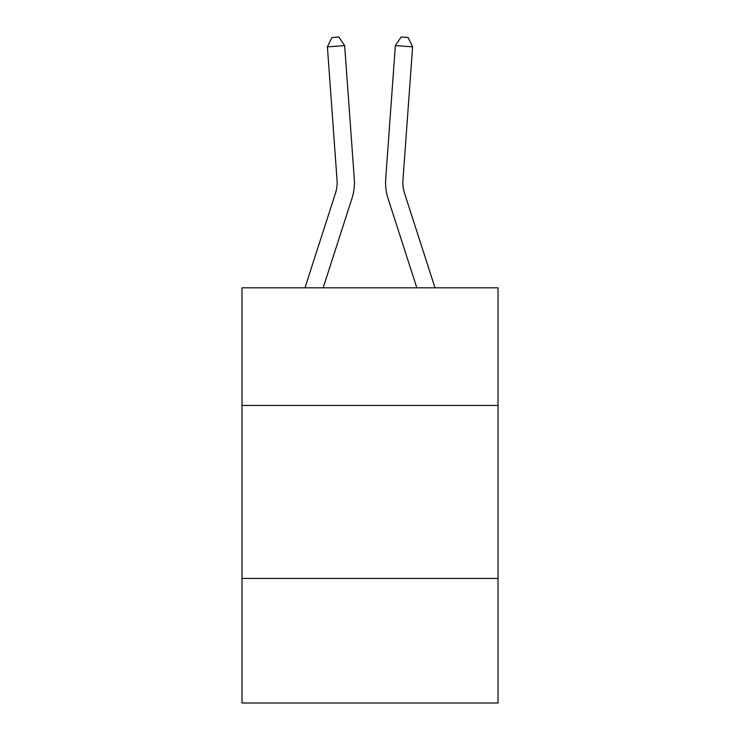 <?xml version="1.0" encoding="UTF-8"?>
<svg xmlns="http://www.w3.org/2000/svg" width="740" height="740" viewBox="0 0 740 740"><rect width="100%" height="100%" fill="white"/><g stroke="black" fill="none" stroke-linecap="round" stroke-linejoin="round"><path stroke-width="1.11" d="M498.02 405.446L498.02 287.814L241.98 287.814L241.98 405.446L498.02 405.446L498.02 703L241.98 703L241.98 405.446M498.02 578.44L241.98 578.44M351.925 198.561L323.158 287.814L351.925 198.561A51.902 51.902 139.2 0 0 354.293 178.886L344.655 45.602L354.293 178.886L344.655 45.602L354.293 178.886L344.655 45.602L354.293 178.886L344.655 45.602L354.293 178.886L344.655 45.602L354.293 178.886L344.655 45.602L354.293 178.886L344.655 45.602L354.293 178.886L344.655 45.602L354.293 178.886L344.655 45.602L354.293 178.886L344.655 45.602L354.293 178.886L344.655 45.602L354.293 178.886L344.655 45.602L354.293 178.886L344.655 45.602L354.293 178.886L344.655 45.602L354.293 178.886L344.655 45.602L354.293 178.886L344.655 45.602L354.293 178.886L344.655 45.602L354.293 178.886L344.655 45.602L354.293 178.886L344.655 45.602L354.293 178.886L344.655 45.602L354.293 178.886L344.655 45.602L354.293 178.886L344.655 45.602L354.293 178.886L344.655 45.602L327.404 46.842L331.927 37.499L338.828 37L344.655 45.602M335.461 193.251A34.595 34.595 -40.8 0 0 337.042 180.135A34.595 34.595 -40.8 0 1 335.461 193.251A34.595 34.595 -40.8 0 0 337.042 180.135A34.595 34.595 -40.8 0 1 335.461 193.251A34.595 34.595 -40.8 0 0 337.042 180.135A34.595 34.595 -40.8 0 1 335.461 193.251A34.595 34.595 -40.8 0 0 337.042 180.135A34.595 34.595 -40.8 0 1 335.461 193.251A34.595 34.595 -40.8 0 0 337.042 180.135A34.595 34.595 -40.8 0 1 335.461 193.251A34.595 34.595 -40.8 0 0 337.042 180.135A34.595 34.595 -40.8 0 1 335.461 193.251A34.595 34.595 -40.8 0 0 337.042 180.135A34.595 34.595 -40.8 0 1 335.461 193.251A34.595 34.595 -40.8 0 0 337.042 180.135A34.595 34.595 -40.8 0 1 335.461 193.251A34.595 34.595 -40.8 0 0 337.042 180.135A34.595 34.595 -40.8 0 1 335.461 193.251A34.595 34.595 -40.8 0 0 337.042 180.135A34.595 34.595 -40.8 0 1 335.461 193.251A34.595 34.595 -40.8 0 0 337.042 180.135A34.595 34.595 -40.8 0 1 335.461 193.251A34.595 34.595 -40.8 0 0 337.042 180.135A34.595 34.595 -40.8 0 1 335.461 193.251A34.595 34.595 -40.8 0 0 337.042 180.135A34.595 34.595 -40.8 0 1 335.461 193.251A34.595 34.595 -40.8 0 0 337.042 180.135A34.595 34.595 -40.8 0 1 335.461 193.251A34.595 34.595 -40.8 0 0 337.042 180.135A34.595 34.595 -40.8 0 1 335.461 193.251A34.595 34.595 -40.8 0 0 337.042 180.135A34.595 34.595 -40.8 0 1 335.461 193.251A34.595 34.595 -40.8 0 0 337.042 180.135A34.595 34.595 -40.8 0 1 335.461 193.251A34.595 34.595 -40.8 0 0 337.042 180.135A34.595 34.595 -40.8 0 1 335.461 193.251A34.595 34.595 -40.8 0 0 337.042 180.135A34.595 34.595 -40.8 0 1 335.461 193.251A34.595 34.595 -40.8 0 0 337.042 180.135A34.595 34.595 -40.8 0 1 335.461 193.251A34.595 34.595 -40.8 0 0 337.042 180.135A34.595 34.595 -40.8 0 1 335.461 193.251A34.595 34.595 -40.8 0 0 337.042 180.135A34.595 34.595 -40.8 0 1 335.461 193.251L304.982 287.814L335.461 193.251A34.595 34.595 -30.6 0 0 337.042 180.135L327.404 46.842M404.539 193.251A34.595 34.595 40.8 0 1 402.958 180.135A34.595 34.595 40.8 0 0 404.539 193.251A34.595 34.595 40.8 0 1 402.958 180.135A34.595 34.595 40.8 0 0 404.539 193.251A34.595 34.595 40.8 0 1 402.958 180.135A34.595 34.595 40.8 0 0 404.539 193.251A34.595 34.595 40.8 0 1 402.958 180.135A34.595 34.595 40.8 0 0 404.539 193.251A34.595 34.595 40.8 0 1 402.958 180.135A34.595 34.595 40.8 0 0 404.539 193.251A34.595 34.595 40.8 0 1 402.958 180.135A34.595 34.595 40.8 0 0 404.539 193.251A34.595 34.595 40.8 0 1 402.958 180.135A34.595 34.595 40.8 0 0 404.539 193.251A34.595 34.595 40.8 0 1 402.958 180.135A34.595 34.595 40.8 0 0 404.539 193.251A34.595 34.595 40.8 0 1 402.958 180.135A34.595 34.595 40.8 0 0 404.539 193.251A34.595 34.595 40.8 0 1 402.958 180.135A34.595 34.595 40.8 0 0 404.539 193.251A34.595 34.595 40.8 0 1 402.958 180.135A34.595 34.595 40.8 0 0 404.539 193.251A34.595 34.595 40.8 0 1 402.958 180.135A34.595 34.595 40.8 0 0 404.539 193.251A34.595 34.595 40.8 0 1 402.958 180.135A34.595 34.595 40.8 0 0 404.539 193.251A34.595 34.595 40.8 0 1 402.958 180.135A34.595 34.595 40.8 0 0 404.539 193.251A34.595 34.595 40.8 0 1 402.958 180.135A34.595 34.595 40.8 0 0 404.539 193.251A34.595 34.595 40.8 0 1 402.958 180.135A34.595 34.595 40.8 0 0 404.539 193.251A34.595 34.595 40.8 0 1 402.958 180.135A34.595 34.595 40.8 0 0 404.539 193.251A34.595 34.595 40.8 0 1 402.958 180.135A34.595 34.595 40.8 0 0 404.539 193.251A34.595 34.595 40.8 0 1 402.958 180.135A34.595 34.595 40.8 0 0 404.539 193.251A34.595 34.595 40.8 0 1 402.958 180.135A34.595 34.595 40.8 0 0 404.539 193.251A34.595 34.595 40.8 0 1 402.958 180.135A34.595 34.595 40.8 0 0 404.539 193.251A34.595 34.595 40.8 0 1 402.958 180.135A34.595 34.595 40.8 0 0 404.539 193.251L435.018 287.814L404.539 193.251A34.595 34.595 30.6 0 1 402.958 180.135L412.596 46.842L395.345 45.602L385.707 178.886A51.902 51.902 -139.2 0 0 388.075 198.561L416.842 287.814L388.075 198.561M395.345 45.602L385.707 178.886L395.345 45.602L385.707 178.886L395.345 45.602L385.707 178.886L395.345 45.602L385.707 178.886L395.345 45.602L385.707 178.886L395.345 45.602L385.707 178.886L395.345 45.602L385.707 178.886L395.345 45.602L385.707 178.886L395.345 45.602L385.707 178.886L395.345 45.602L385.707 178.886L395.345 45.602L385.707 178.886L395.345 45.602L385.707 178.886L395.345 45.602L385.707 178.886L395.345 45.602L385.707 178.886L395.345 45.602L385.707 178.886L395.345 45.602L385.707 178.886L395.345 45.602L385.707 178.886L395.345 45.602L385.707 178.886L395.345 45.602L385.707 178.886L395.345 45.602L385.707 178.886L395.345 45.602L385.707 178.886L395.345 45.602L385.707 178.886L395.345 45.602L401.173 37L408.073 37.499L412.596 46.842"/></g></svg>
